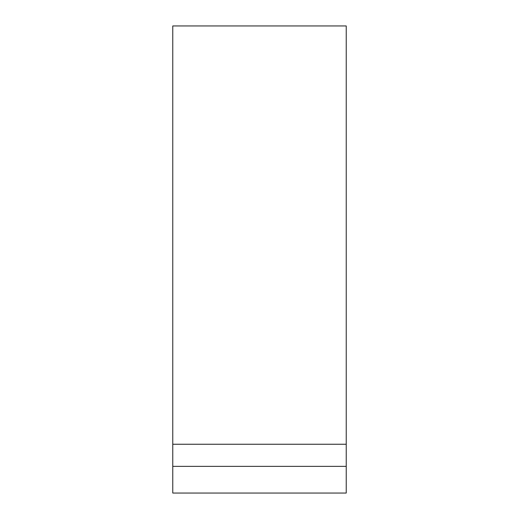 <?xml version="1.0" encoding="UTF-8"?>
<svg xmlns="http://www.w3.org/2000/svg" width="519" height="519" viewBox="0 0 519 519"><rect width="100%" height="100%" fill="white"/><g stroke="black" fill="none" stroke-linecap="round" stroke-linejoin="round"><path stroke-width="0.78" d="M172.769 444.245L172.769 493.05L346.231 493.05L346.231 25.95L172.769 25.95L172.769 444.245L346.231 444.245M172.769 466.367L346.231 466.367"/></g></svg>
